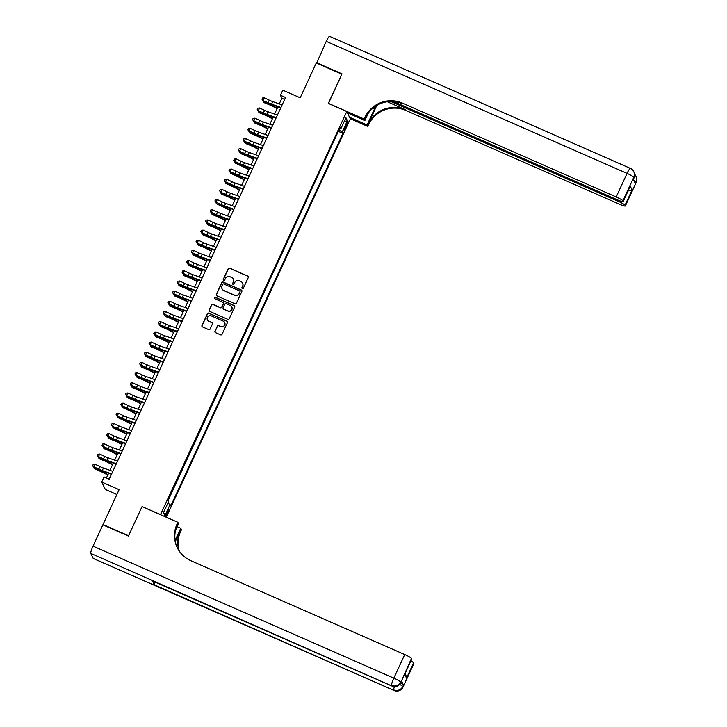 <?xml version="1.0" encoding="UTF-8"?>
<svg xmlns="http://www.w3.org/2000/svg" width="727" height="727" viewBox="0 0 727 727"><rect width="100%" height="100%" fill="white"/><g stroke="black" fill="none" stroke-linecap="round" stroke-linejoin="round"><path stroke-width="1.09" d="M242.364 288.51A0.772 0.763 -25.9 0 0 243.391 288.119L248.298 277.505A1.109 1.09 -25.9 0 0 247.753 276.069L229.677 268.127A1.109 1.09 -25.9 0 0 228.214 268.69L223.307 279.304A0.772 0.763 -25.9 0 0 223.689 280.313A0.772 0.763 -25.9 0 0 224.716 279.922L225.352 278.55A3.553 3.481 -25.9 0 1 230.041 276.76L231.54 277.423A3.553 3.481 -25.9 0 1 233.285 282.031L232.649 283.403A0.772 0.763 -25.9 0 0 233.031 284.411A0.772 0.763 -25.9 0 0 234.049 284.021L234.685 282.649A3.553 3.481 -25.9 0 1 239.374 280.858L240.882 281.522A3.553 3.481 -25.9 0 1 242.618 286.129L241.982 287.501A0.772 0.763 -25.9 0 0 242.364 288.51M167.61 513.307A3.617 0.545 113.7 0 0 168.755 509.363A3.617 0.545 113.7 0 0 166.992 512.035A3.617 0.545 113.7 0 0 165.847 515.988A3.617 0.545 113.7 0 0 167.61 513.307M214.974 331.194A1.109 1.09 -25.9 0 0 215.519 332.639L220.59 334.856A1.109 1.09 -25.9 0 0 222.053 334.302L227.496 322.515A1.109 1.09 -25.9 0 0 226.96 321.07L208.876 313.137A1.109 1.09 -25.9 0 0 207.413 313.7L201.97 325.487A1.109 1.09 -25.9 0 0 202.506 326.923L208.64 329.613A1.109 1.09 -25.9 0 0 210.103 329.058L212.429 324.015A1.109 1.09 -25.9 0 0 211.893 322.57L208.849 321.243A2.972 2.908 -25.9 0 1 207.986 316.545A2.972 2.908 -25.9 0 1 211.321 315.891L223.225 321.116A2.972 2.908 -25.9 0 1 224.089 325.805A2.972 2.908 -25.9 0 1 220.754 326.459L218.772 325.587A1.109 1.09 -25.9 0 0 217.3 326.15L215.074 331.394A1.109 1.09 -25.9 0 0 215.028 332.221M142.174 506.646L160.522 514.58L346.761 111.513L328.34 103.434L341.863 74.172L316.281 62.94L300.178 97.8L282.785 90.166L280.431 95.255L285.547 97.5L109.186 479.193L104.07 476.948L101.716 482.037L105.288 489.407L116.874 494.496M142.101 506.492L128.579 535.754L102.998 524.53L119.11 489.671L101.716 482.037M234.948 303.786A1.109 1.09 -25.9 0 0 236.411 303.232L241.855 291.445A1.109 1.09 -25.9 0 0 241.319 290L223.234 282.067A1.109 1.09 -25.9 0 0 221.771 282.63L216.328 294.417A1.109 1.09 -25.9 0 0 216.864 295.853L234.948 303.786M234.676 306.976L229.232 318.762A1.109 1.09 -25.9 0 1 227.769 319.326L209.685 311.392A1.109 1.09 -25.9 0 1 209.149 309.947L211.475 304.904A1.109 1.09 -25.9 0 1 212.947 304.349L220.272 307.566A1.109 1.09 -25.9 0 0 221.744 307.003L223.289 303.659A1.109 1.09 -25.9 0 0 222.744 302.223L215.11 298.87A0.772 0.763 -25.9 0 1 214.883 297.643A0.772 0.763 -25.9 0 1 215.755 297.47L234.139 305.54A1.109 1.09 -25.9 0 1 234.676 306.976M103.225 524.994L102.998 524.53M346.234 124.153L345.207 126.398A3.508 0.527 113.7 0 0 344.098 130.224A3.508 0.527 113.7 0 0 345.798 127.634L346.834 125.389A3.508 0.527 113.7 0 0 347.942 121.563A3.508 0.527 113.7 0 0 346.234 124.153M166.274 517.224L350.332 118.892L346.761 111.513M167.828 503.202L170.091 504.511L170.772 505.91L342.899 133.377L342.226 131.987L338.918 130.069M170.091 504.511L164.92 515.707L163.448 512.68L168.628 501.485L167.946 500.085L340.082 127.561L340.754 128.952L345.934 117.756L347.397 120.791L342.226 131.987M168.119 500.449L338.428 131.133M280.431 95.255L281.876 98.245L279.259 103.916M277.905 106.86L274.561 114.094M273.198 117.038L269.853 124.272M268.499 127.216L265.155 134.45M263.792 137.394L260.448 144.628M259.085 147.572L255.75 154.806M254.386 157.75L251.042 164.984M249.679 167.928L246.344 175.162M244.981 178.106L241.637 185.34M240.273 188.284L236.938 195.518M235.575 198.462L232.231 205.696M230.868 208.64L227.524 215.874M226.17 218.818L222.825 226.052M221.462 228.996L218.118 236.23M216.764 239.174L213.42 246.408M212.057 249.352L208.713 256.586M207.359 259.53L204.014 266.764M202.651 269.717L199.307 276.942M197.953 279.895L194.609 287.129M193.246 290.073L189.901 297.307M188.538 300.251L185.203 307.485M183.84 310.429L180.496 317.663M179.133 320.607L175.798 327.841M174.435 330.785L171.09 338.019M169.727 340.963L166.392 348.197M165.029 351.141L161.685 358.375M160.322 361.319L156.987 368.553M155.623 371.497L152.279 378.731M150.916 381.675L147.572 388.909M146.218 391.853L142.874 399.087M141.511 402.031L138.166 409.265M136.812 412.209L133.468 419.443M132.105 422.387L128.761 429.621M127.407 432.565L124.063 439.799M122.699 442.743L119.355 449.977M118.001 452.921L114.657 460.155M113.294 463.099L109.95 470.333M108.587 473.277L106.424 477.975M284.639 99.463L281.876 98.245M338.6 131.496L342.899 133.377M339.582 128.634L340.754 128.952M344.189 121.536L347.397 120.791M164.92 515.707L163.611 512.344M242.046 288.246A0.772 0.763 -25.9 0 1 242.082 287.701L242.718 286.329A3.553 3.481 -25.9 0 0 242.645 283.276M233.312 279.168A3.553 3.481 -25.9 0 1 233.376 282.23L232.74 283.603A0.772 0.763 -25.9 0 0 232.704 284.148M248.334 276.687A1.109 1.09 -25.9 0 0 247.852 276.26L229.777 268.327A1.109 1.09 -25.9 0 0 228.305 268.89L223.407 279.504A0.772 0.763 -25.9 0 0 223.371 280.049M241.891 290.618A1.109 1.09 -25.9 0 0 241.409 290.2L223.334 282.267A1.109 1.09 -25.9 0 0 221.871 282.83L216.419 294.617A1.109 1.09 -25.9 0 0 216.382 295.435M239.946 291.927A0.772 0.763 -25.9 0 0 239.565 290.918L223.698 283.948A0.772 0.763 -25.9 0 0 222.671 284.339L221.999 285.793A3.553 3.481 -25.9 0 0 223.734 290.4L234.585 295.162A3.553 3.481 -25.9 0 0 239.274 293.372L240.037 292.127A0.772 0.763 -25.9 0 0 239.983 291.382M222.071 288.846A3.553 3.481 -25.9 0 0 223.834 290.6L223.734 290.4M240.037 292.127L239.374 293.572A3.553 3.481 -25.9 0 1 234.676 295.362L223.834 290.6M223.325 302.841A1.109 1.09 -25.9 0 1 223.38 303.859L221.835 307.203A1.109 1.09 -25.9 0 1 220.372 307.766L213.038 304.549A1.109 1.09 -25.9 0 0 211.575 305.104L209.24 310.147A1.109 1.09 -25.9 0 0 209.203 310.974M234.712 306.158A1.109 1.09 -25.9 0 0 234.23 305.74L215.855 297.67A0.772 0.763 -25.9 0 0 214.792 298.606M227.878 310.902A2.972 2.908 -25.9 0 0 231.786 306.939A2.972 2.908 -25.9 0 0 230.35 305.558L226.161 303.722A1.109 1.09 -25.9 0 0 224.688 304.277L223.144 307.621A1.109 1.09 -25.9 0 0 223.689 309.066L227.978 311.101A2.972 2.908 -25.9 0 0 231.831 307.039M223.207 308.648A1.109 1.09 -25.9 0 0 223.789 309.266L223.689 309.066M227.978 311.101L223.789 309.266M224.707 322.597A2.972 2.908 -25.9 0 1 220.854 326.659L218.863 325.787A1.109 1.09 -25.9 0 0 217.4 326.35L215.074 331.394M207.468 319.962A2.972 2.908 -25.9 0 0 208.949 321.434L208.849 321.243M212.475 323.188A1.109 1.09 -25.9 0 0 211.984 322.77L208.949 321.434M227.542 321.688A1.109 1.09 -25.9 0 0 227.051 321.27L208.976 313.337A1.109 1.09 -25.9 0 0 207.513 313.9L202.061 325.687A1.109 1.09 -25.9 0 0 202.024 326.505M277.105 108.587L272.598 106.269A5.652 0.709 -155.2 0 0 269.045 104.643L264.274 102.716L263.474 101.98L268.245 103.906A8.479 1.063 24.8 0 1 273.57 106.351L277.26 108.25M263.883 101.098L263.474 101.98L262.929 100.644M280.94 107.469L271.571 104.152A5.652 0.709 24.8 0 1 268.109 102.698L262.792 100.58L267.772 102.934A8.479 1.063 -155.2 0 0 272.97 105.115L280.758 107.869M282.121 104.924L272.752 101.607A5.652 0.709 24.8 0 1 269.281 100.153L264.301 97.8L263.129 100.344L262.056 99.026L262.52 98.009L262.056 99.026M261.92 99.117L262.792 100.58M264.301 97.8L262.52 98.009M316.654 63.104L326.259 41.366L627.065 173.389A6.779 1.018 113.7 0 1 630.364 168.373A6.779 6.779 0 0 1 633.744 171.627A6.779 6.652 154.1 0 1 633.78 177.279L622.894 200.834A6.779 0.854 -155.2 0 0 616.178 196.944L627.065 173.389A6.779 0.854 24.8 0 1 633.78 177.279L633.317 179.296L635.253 183.286L635.952 181.759L636.198 182.259A6.779 0.854 24.8 0 1 636.216 182.404L625.329 205.968A6.779 0.854 -155.2 0 0 625.311 205.823L636.198 182.259A6.779 6.652 -25.9 0 0 636.161 176.606A6.779 6.779 0 0 1 636.216 182.404M316.427 62.64L342.008 73.863L328.468 103.488M349.56 117.283L367.071 124.971L374.432 109.05A12.713 1.908 113.7 0 0 375.732 106.078M367.071 124.971L367.771 126.416L368.571 124.69A28.253 27.708 154.1 0 1 405.911 110.468L619.749 204.323A6.779 0.854 -155.2 0 0 625.329 205.968M376.795 105.424L368.225 123.972A28.253 27.708 154.1 0 1 405.557 109.75L387.3 101.735M328.386 103.325L364.2 119.046L364.999 117.32A28.253 27.708 154.1 0 1 402.34 103.098L616.178 196.944M364.2 119.046L364.899 120.491L368.389 112.93M393.398 101.516L617.623 199.925A6.779 0.854 -155.2 0 0 623.193 201.579L630.236 186.157L632.081 189.965L625.02 205.232L625.311 205.823M625.02 205.232A6.779 0.854 -155.2 0 0 618.304 201.343L618.741 200.407M390.708 101.453L618.304 201.343M326.259 41.366A6.779 1.018 -66.3 0 1 329.558 36.35L630.364 168.373M347.388 112.803L364.899 120.491M350.26 118.728L367.771 126.416M623.193 201.579A6.779 0.854 -155.2 0 0 623.175 201.424L630.236 186.157M622.894 200.834L623.175 201.424M364.999 117.32L365.345 118.038A28.253 27.708 154.1 0 1 402.685 103.816L402.34 103.098M632.081 189.965L628.073 191.01M400.641 683.016A6.779 0.854 24.8 0 1 403.43 684.979L401.504 680.99A6.779 0.854 24.8 0 1 401.522 681.144L400.813 682.671A6.779 0.854 -155.2 0 0 400.795 682.517L401.504 680.99M128.443 536.063L142.056 506.592L177.861 522.313L177.061 524.04A28.253 27.708 -25.9 0 0 177.215 547.585A28.253 27.708 -25.9 0 0 190.883 560.717L404.73 654.564A6.779 0.854 24.8 0 1 411.446 658.462L400.795 682.517A6.779 6.652 -25.9 0 1 391.835 685.934L90.784 553.411A6.779 1.018 -66.3 0 1 93.029 546.113L102.861 524.839L128.443 536.063M177.861 522.313L178.56 523.758L175.507 530.365M175.307 541.479L180.287 530.701A28.253 27.708 -25.9 0 0 179.06 550.812M175.125 540.379L180.741 528.238L181.441 529.683L180.641 531.419A28.253 27.708 -25.9 0 0 179.278 551.139M405.375 672.975L406.52 678.118L404.675 674.311L411.727 659.044L411.446 658.462M411.727 659.044A6.779 0.854 24.8 0 1 411.746 659.198L404.675 674.311M93.201 558.391L394.007 690.414A6.779 1.018 113.7 0 0 394.107 690.514L93.301 558.5A6.779 1.018 -66.3 0 1 93.201 558.391L90.784 553.411M152.416 580.855L391.835 685.934A6.779 1.018 113.7 0 0 391.935 686.034L152.516 580.955A6.779 1.018 -66.3 0 1 152.416 580.855L154.351 584.835A6.779 1.018 -66.3 0 1 154.842 581.973M177.206 526.693L180.741 528.238M410.928 660.97A6.779 0.854 24.8 0 1 413.572 662.851L406.52 678.118M403.43 684.979L402.967 687.006L413.854 663.442L413.572 662.851M413.854 663.442A6.779 0.854 24.8 0 1 413.872 663.587L402.985 687.151A6.779 0.854 -155.2 0 0 402.967 687.006A6.779 6.652 -25.9 0 1 394.007 690.414L154.351 584.835M177.061 524.04L177.415 524.758A28.253 27.708 -25.9 0 0 177.388 547.949M272.398 118.774L267.899 116.447A5.652 0.709 -155.2 0 0 264.346 114.821L259.575 112.894L258.767 112.158L263.537 114.084A8.479 1.063 24.8 0 1 268.872 116.529L272.552 118.428M259.175 111.276L258.767 112.158L258.221 110.822M267.69 128.952L263.192 126.625A5.652 0.709 -155.2 0 0 259.639 124.999L254.868 123.072L254.068 122.336L258.839 124.262A8.479 1.063 24.8 0 1 264.165 126.707L267.854 128.606M254.477 121.454L254.068 122.336L253.523 121M262.992 139.13L258.494 136.803A5.652 0.709 -155.2 0 0 254.941 135.177L250.17 133.25L249.361 132.514L254.132 134.44A8.479 1.063 24.8 0 1 259.466 136.885L263.147 138.784M249.77 131.632L249.361 132.514L248.816 131.178M258.285 149.308L253.787 146.981A5.652 0.709 -155.2 0 0 250.233 145.355L245.462 143.428L244.663 142.692L249.434 144.618A8.479 1.063 24.8 0 1 254.759 147.063L258.448 148.962M245.072 141.81L244.663 142.692L244.118 141.356M276.242 117.647L266.873 114.33A5.652 0.709 24.8 0 1 263.401 112.876L258.085 110.758L263.065 113.112A8.479 1.063 -155.2 0 0 268.272 115.293L276.051 118.047M277.414 115.102L268.045 111.785A5.652 0.709 24.8 0 1 264.583 110.331L259.594 107.978L258.421 110.522L257.349 109.204L257.821 108.187L257.349 109.204M257.213 109.295L258.085 110.758M259.594 107.978L257.821 108.187M271.534 127.825L262.165 124.508A5.652 0.709 24.8 0 1 258.703 123.054L253.714 120.7L258.367 123.29A8.479 1.063 -155.2 0 0 263.565 125.471L271.353 128.225M272.716 125.28L263.347 121.963A5.652 0.709 24.8 0 1 259.875 120.509L254.895 118.156L253.714 120.7L252.651 119.382L253.114 118.365L252.651 119.382M252.514 119.473L253.387 120.936M254.895 118.156L253.114 118.365M266.836 138.003L257.467 134.686A5.652 0.709 24.8 0 1 253.996 133.232L249.016 130.878L253.659 133.468A8.479 1.063 -155.2 0 0 258.867 135.649L266.645 138.403M268.009 135.458L258.639 132.141A5.652 0.709 24.8 0 1 255.168 130.687L250.188 128.334L249.016 130.878L247.943 129.56L248.416 128.543L247.943 129.56M247.807 129.651L248.679 131.114M250.188 128.334L248.416 128.543M262.129 148.181L252.76 144.864A5.652 0.709 24.8 0 1 249.297 143.41L244.308 141.056L248.961 143.646A8.479 1.063 -155.2 0 0 254.159 145.827L261.947 148.581M263.301 145.636L253.932 142.319A5.652 0.709 24.8 0 1 250.47 140.865L245.49 138.512L244.308 141.056L243.236 139.738L243.709 138.721L243.236 139.738M243.109 139.829L243.981 141.292M245.49 138.512L243.709 138.721M253.587 159.486L249.088 157.159A5.652 0.709 -155.2 0 0 245.535 155.533L240.764 153.606L239.955 152.87L244.726 154.796A8.479 1.063 24.8 0 1 250.061 157.241L253.741 159.14M240.364 151.988L239.955 152.87L239.41 151.534M257.431 158.359L248.061 155.042A5.652 0.709 24.8 0 1 244.59 153.588L239.61 151.234L244.254 153.824A8.479 1.063 -155.2 0 0 249.461 156.005L257.24 158.759M258.603 155.814L249.234 152.497A5.652 0.709 24.8 0 1 245.762 151.043L240.782 148.69L239.61 151.234L238.538 149.916L239.01 148.899L238.538 149.916M238.401 150.007L239.274 151.47M240.782 148.69L239.01 148.899M248.879 169.664L244.381 167.337A5.652 0.709 -155.2 0 0 240.828 165.711L235.257 163.057L240.028 164.974A8.479 1.063 24.8 0 1 245.353 167.419L249.043 169.318M235.666 162.166L235.257 163.057L234.712 161.712M252.723 168.537L243.354 165.22A5.652 0.709 24.8 0 1 239.883 163.766L234.903 161.412L239.556 164.002A8.479 1.063 -155.2 0 0 244.754 166.183L252.542 168.937M253.896 165.992L244.526 162.675A5.652 0.709 24.8 0 1 241.064 161.221L236.084 158.868L234.903 161.412L233.83 160.094L234.303 159.077L233.83 160.094M233.703 160.185L234.576 161.648M236.084 158.868L234.303 159.077M244.181 179.842L239.683 177.524A5.652 0.709 -155.2 0 0 236.13 175.889L230.55 173.235L235.321 175.152A8.479 1.063 24.8 0 1 240.655 177.597L244.336 179.496M230.959 172.344L230.55 173.235L230.005 171.89M248.016 178.715L238.656 175.398A5.652 0.709 24.8 0 1 235.184 173.944L230.205 171.59L234.848 174.18A8.479 1.063 -155.2 0 0 240.055 176.361L247.834 179.124M249.197 176.17L239.828 172.853A5.652 0.709 24.8 0 1 236.357 171.399L231.377 169.046L230.205 171.59L229.132 170.272L229.605 169.255L229.132 170.272M228.996 170.363L229.868 171.826M231.377 169.046L229.605 169.255M239.474 190.02L234.975 187.702A5.652 0.709 -155.2 0 0 231.422 186.067L225.852 183.413L230.623 185.33A8.479 1.063 24.8 0 1 235.948 187.775L239.637 189.674M226.261 182.522L225.852 183.413L225.306 182.068M243.318 188.902L233.949 185.576A5.652 0.709 24.8 0 1 230.477 184.122L225.497 181.768L230.15 184.358A8.479 1.063 -155.2 0 0 235.348 186.539L243.136 189.302M244.49 186.348L235.121 183.031A5.652 0.709 24.8 0 1 231.659 181.577L226.679 179.224L225.497 181.768L224.425 180.45L224.897 179.433L224.425 180.45M224.298 180.541L225.17 182.004M226.679 179.224L224.897 179.433M234.776 200.198L230.277 197.88A5.652 0.709 -155.2 0 0 226.715 196.245L221.944 194.327L221.144 193.591L225.915 195.508A8.479 1.063 24.8 0 1 231.25 197.953L234.93 199.852M221.553 192.7L221.144 193.591L220.599 192.246M238.61 199.08L229.241 195.754A5.652 0.709 24.8 0 1 225.779 194.3L220.463 192.182L225.443 194.536A8.479 1.063 -155.2 0 0 230.65 196.717L238.429 199.48M239.792 196.535L230.423 193.209A5.652 0.709 24.8 0 1 226.951 191.755L221.971 189.402L220.799 191.946L219.727 190.628L220.199 189.611L219.727 190.628M219.59 190.719L220.463 192.182M221.971 189.402L220.199 189.611M230.068 210.376L225.57 208.058A5.652 0.709 -155.2 0 0 222.017 206.423L216.437 203.769L221.217 205.686A8.479 1.063 24.8 0 1 226.542 208.131L230.232 210.03M216.855 202.878L216.437 203.769L215.901 202.424M233.912 209.258L224.543 205.932A5.652 0.709 24.8 0 1 221.072 204.478L216.092 202.124L220.744 204.714A8.479 1.063 -155.2 0 0 225.943 206.895L233.73 209.658M235.085 206.713L225.715 203.387A5.652 0.709 24.8 0 1 222.253 201.933L217.273 199.58L216.092 202.124L215.019 200.806L215.492 199.789L215.019 200.806M214.892 200.897L215.765 202.36M217.273 199.58L215.492 199.789M225.37 220.554L220.863 218.236A5.652 0.709 -155.2 0 0 217.309 216.601L212.538 214.683L211.739 213.947L216.51 215.864A8.479 1.063 24.8 0 1 221.844 218.309L225.524 220.208M212.148 213.056L211.739 213.947L211.194 212.602M229.205 219.436L219.836 216.11A5.652 0.709 24.8 0 1 216.373 214.665L211.393 212.302L216.037 214.901A8.479 1.063 -155.2 0 0 221.244 217.073L229.023 219.836M230.386 216.891L221.017 213.565A5.652 0.709 24.8 0 1 217.546 212.12L212.566 209.758L211.393 212.302L210.321 210.984L210.785 209.967L210.321 210.984M210.185 211.075L211.057 212.538M212.566 209.758L210.785 209.967M220.663 230.732L216.164 228.414A5.652 0.709 -155.2 0 0 212.611 226.779L207.84 224.861L207.031 224.125L211.802 226.042A8.479 1.063 24.8 0 1 217.137 228.487L220.817 230.386M207.449 223.234L207.031 224.125L206.495 222.78M224.507 229.614L215.137 226.288A5.652 0.709 24.8 0 1 211.666 224.843L206.686 222.48L211.339 225.079A8.479 1.063 -155.2 0 0 216.537 227.251L224.316 230.014M225.679 227.069L216.31 223.743A5.652 0.709 24.8 0 1 212.847 222.298L207.867 219.936L206.686 222.48L205.614 221.162L206.086 220.145L205.614 221.162M205.487 221.253L206.359 222.716M207.867 219.936L206.086 220.145M215.964 240.91L211.457 238.592A5.652 0.709 -155.2 0 0 207.904 236.957L203.133 235.039L202.333 234.303L207.104 236.23A8.479 1.063 24.8 0 1 212.429 238.674L216.119 240.564M202.742 233.412L202.333 234.303L201.788 232.958M219.799 239.792L210.43 236.466A5.652 0.709 24.8 0 1 206.968 235.021L201.988 232.658L206.632 235.257A8.479 1.063 -155.2 0 0 211.83 237.429L219.618 240.192M220.981 237.247L211.612 233.921A5.652 0.709 24.8 0 1 208.14 232.476L203.16 230.114L201.988 232.658L200.916 231.34L201.379 230.323L200.916 231.34M200.779 231.431L201.652 232.894M203.16 230.114L201.379 230.323M211.257 251.088L206.759 248.77A5.652 0.709 -155.2 0 0 203.206 247.135L198.435 245.217L197.626 244.481L202.397 246.408A8.479 1.063 24.8 0 1 207.731 248.852L211.412 250.751M198.035 243.59L197.626 244.481L197.09 243.136M215.101 249.97L205.732 246.644A5.652 0.709 24.8 0 1 202.26 245.199L196.944 243.072L201.933 245.435A8.479 1.063 -155.2 0 0 207.131 247.607L214.91 250.37M216.273 247.425L206.904 244.099A5.652 0.709 24.8 0 1 203.442 242.654L198.453 240.292L197.281 242.836L196.208 241.518L196.681 240.501L196.208 241.518M196.072 241.618L196.944 243.072M198.453 240.292L196.681 240.501M206.559 261.266L202.051 258.948A5.652 0.709 -155.2 0 0 198.498 257.322L193.727 255.395L192.928 254.659L197.699 256.586A8.479 1.063 24.8 0 1 203.024 259.03L206.713 260.929M193.337 253.768L192.928 254.659L192.382 253.314M210.394 260.148L201.025 256.822A5.652 0.709 24.8 0 1 197.562 255.377L192.582 253.014L197.226 255.613A8.479 1.063 -155.2 0 0 202.424 257.785L210.212 260.548M211.575 257.603L202.206 254.277A5.652 0.709 24.8 0 1 198.735 252.832L193.755 250.47L192.582 253.014L191.51 251.696L191.973 250.679L191.51 251.696M191.374 251.796L192.246 253.25M193.755 250.47L191.973 250.679M201.852 271.444L197.353 269.126A5.652 0.709 -155.2 0 0 193.8 267.5L189.029 265.573L188.22 264.837L192.991 266.764A8.479 1.063 24.8 0 1 198.326 269.208L202.006 271.107M188.629 263.946L188.22 264.837L187.675 263.501M205.696 270.326L196.326 267A5.652 0.709 24.8 0 1 192.855 265.555L187.539 263.428L192.528 265.791A8.479 1.063 -155.2 0 0 197.726 267.963L205.505 270.726M206.868 267.781L197.499 264.455A5.652 0.709 24.8 0 1 194.036 263.01L189.047 260.648L187.875 263.192L186.803 261.874L187.275 260.857L186.803 261.874M186.666 261.974L187.539 263.428M189.047 260.648L187.275 260.857M197.144 281.622L192.646 279.304A5.652 0.709 -155.2 0 0 189.093 277.678L184.322 275.751L183.522 275.015L188.293 276.942A8.479 1.063 24.8 0 1 193.618 279.386L197.308 281.285M183.931 274.124L183.522 275.015L182.977 273.679M200.988 280.504L191.619 277.187A5.652 0.709 24.8 0 1 188.157 275.733L183.168 273.37L187.82 275.969A8.479 1.063 -155.2 0 0 193.018 278.141L200.806 280.904M202.17 277.959L192.8 274.642A5.652 0.709 24.8 0 1 189.329 273.188L184.349 270.826L183.168 273.37L182.104 272.052L182.568 271.035L182.104 272.052M181.968 272.152L182.84 273.606M184.349 270.826L182.568 271.035M192.446 291.8L187.948 289.482A5.652 0.709 -155.2 0 0 184.394 287.856L179.624 285.929L178.815 285.193L183.586 287.12A8.479 1.063 24.8 0 1 188.92 289.564L192.6 291.463M179.224 284.302L178.815 285.193L178.269 283.857M196.29 290.682L186.921 287.365A5.652 0.709 24.8 0 1 183.449 285.911L178.469 283.548L183.113 286.147A8.479 1.063 -155.2 0 0 188.32 288.319L196.099 291.082M197.462 288.137L188.093 284.82A5.652 0.709 24.8 0 1 184.622 283.366L179.642 281.004L178.469 283.548L177.397 282.23L177.87 281.213L177.397 282.23M177.261 282.33L178.133 283.784M179.642 281.004L177.87 281.213M187.739 301.978L183.24 299.66A5.652 0.709 -155.2 0 0 179.687 298.034L174.916 296.107L174.116 295.371L178.887 297.298A8.479 1.063 24.8 0 1 184.213 299.742L187.902 301.641M174.525 294.48L174.116 295.371L173.571 294.035M191.583 300.86L182.213 297.543A5.652 0.709 24.8 0 1 178.751 296.089L173.762 293.735L178.415 296.325A8.479 1.063 -155.2 0 0 183.613 298.497L191.401 301.26M192.755 298.315L183.395 294.998A5.652 0.709 24.8 0 1 179.923 293.544L174.943 291.182L173.762 293.735L172.69 292.408L173.162 291.391L172.69 292.408M172.563 292.508L173.435 293.972M174.943 291.182L173.162 291.391M183.04 312.156L178.542 309.838A5.652 0.709 -155.2 0 0 174.989 308.212L170.218 306.285L169.409 305.549L174.18 307.476A8.479 1.063 24.8 0 1 179.514 309.92L183.195 311.819M169.818 304.658L169.409 305.549L168.864 304.213M186.884 311.038L177.515 307.721A5.652 0.709 24.8 0 1 174.044 306.267L169.064 303.913L173.708 306.503A8.479 1.063 -155.2 0 0 178.915 308.684L186.694 311.438M188.057 308.493L178.688 305.176A5.652 0.709 24.8 0 1 175.216 303.722L170.236 301.369L169.064 303.913L167.992 302.586L168.464 301.569L167.992 302.586M167.855 302.686L168.728 304.15M170.236 301.369L168.464 301.569M178.333 322.334L173.835 320.016A5.652 0.709 -155.2 0 0 170.282 318.39L165.511 316.463L164.711 315.727L169.482 317.654A8.479 1.063 24.8 0 1 174.807 320.098L178.497 321.997M165.12 314.836L164.711 315.727L164.166 314.391M182.177 321.216L172.808 317.899A5.652 0.709 24.8 0 1 169.346 316.445L164.357 314.091L169.009 316.681A8.479 1.063 -155.2 0 0 174.207 318.862L181.995 321.616M183.349 318.671L173.98 315.354A5.652 0.709 24.8 0 1 170.518 313.9L165.538 311.547L164.357 314.091L163.284 312.764L163.757 311.747L163.284 312.764M163.157 312.864L164.029 314.328M165.538 311.547L163.757 311.747M173.635 332.512L169.137 330.194A5.652 0.709 -155.2 0 0 165.583 328.568L160.812 326.641L160.004 325.905L164.775 327.832A8.479 1.063 24.8 0 1 170.109 330.276L173.789 332.175M160.413 325.014L160.004 325.905L159.458 324.569M177.479 331.394L168.11 328.077A5.652 0.709 24.8 0 1 164.638 326.623L159.322 324.506L164.302 326.859A8.479 1.063 -155.2 0 0 169.509 329.04L177.288 331.794M178.651 328.849L169.282 325.532A5.652 0.709 24.8 0 1 165.811 324.078L160.831 321.725L159.658 324.269L158.586 322.942L159.059 321.925L158.586 322.942M158.45 323.042L159.322 324.506M160.831 321.725L159.059 321.925M168.928 342.69L164.429 340.372A5.652 0.709 -155.2 0 0 160.876 338.746L156.105 336.819L155.305 336.083L160.076 338.01A8.479 1.063 24.8 0 1 165.402 340.454L169.091 342.353M155.714 335.192L155.305 336.083L154.76 334.747M172.772 341.572L163.402 338.255A5.652 0.709 24.8 0 1 159.931 336.801L154.951 334.447L159.604 337.037A8.479 1.063 -155.2 0 0 164.802 339.218L172.59 341.972M173.944 339.027L164.575 335.71A5.652 0.709 24.8 0 1 161.112 334.256L156.132 331.903L154.951 334.447L153.879 333.13L154.351 332.103L153.879 333.13M153.751 333.22L154.624 334.684M156.132 331.903L154.351 332.103M164.229 352.868L159.731 350.55A5.652 0.709 -155.2 0 0 156.178 348.924L151.398 346.997L150.598 346.261L155.369 348.188A8.479 1.063 24.8 0 1 160.703 350.632L164.384 352.531M151.007 345.38L150.598 346.261L150.053 344.925M168.064 351.75L158.695 348.433A5.652 0.709 24.8 0 1 155.233 346.979L150.253 344.625L154.896 347.215A8.479 1.063 -155.2 0 0 160.104 349.396L167.882 352.15M169.246 349.205L159.876 345.888A5.652 0.709 24.8 0 1 156.405 344.434L151.425 342.081L150.253 344.625L149.18 343.308L149.653 342.29L149.18 343.308M149.044 343.398L149.916 344.862M151.425 342.081L149.653 342.29M159.522 363.046L155.024 360.728A5.652 0.709 -155.2 0 0 151.47 359.102L145.891 356.439L150.671 358.366A8.479 1.063 24.8 0 1 155.996 360.81L159.686 362.709M146.309 355.558L145.891 356.439L145.355 355.103M154.824 373.233L150.316 370.906A5.652 0.709 -155.2 0 0 146.763 369.28L141.992 367.353L141.192 366.617L145.963 368.544A8.479 1.063 24.8 0 1 151.298 370.988L154.978 372.887M141.601 365.736L141.192 366.617L140.647 365.281M150.116 383.411L145.618 381.084A5.652 0.709 -155.2 0 0 142.065 379.458L137.294 377.531L136.485 376.795L141.256 378.722A8.479 1.063 24.8 0 1 146.59 381.166L150.28 383.065M136.903 375.914L136.485 376.795L135.949 375.459M163.366 361.928L153.997 358.611A5.652 0.709 24.8 0 1 150.525 357.157L145.545 354.803L150.198 357.393A8.479 1.063 -155.2 0 0 155.396 359.574L163.184 362.328M164.538 359.383L155.169 356.066A5.652 0.709 24.8 0 1 151.707 354.612L146.727 352.259L145.545 354.803L144.473 353.486L144.946 352.468L144.473 353.486M144.346 353.576L145.218 355.04M146.727 352.259L144.946 352.468M158.659 372.106L149.289 368.789A5.652 0.709 24.8 0 1 145.827 367.335L140.847 364.981L145.491 367.571A8.479 1.063 -155.2 0 0 150.698 369.752L158.477 372.506M159.84 369.561L150.471 366.244A5.652 0.709 24.8 0 1 146.999 364.79L142.019 362.437L140.847 364.981L139.775 363.664L140.247 362.646L139.775 363.664M139.639 363.754L140.511 365.218M142.019 362.437L140.247 362.646M153.96 382.284L144.591 378.967A5.652 0.709 24.8 0 1 141.12 377.513L135.813 375.396L140.793 377.749A8.479 1.063 -155.2 0 0 145.991 379.93L153.779 382.684M155.133 379.739L145.763 376.422A5.652 0.709 24.8 0 1 142.301 374.968L137.321 372.615L136.14 375.159L135.068 373.842L135.54 372.824L135.068 373.842M134.94 373.932L135.813 375.396M137.321 372.615L135.54 372.824M145.418 393.589L140.911 391.262A5.652 0.709 -155.2 0 0 137.358 389.636L132.587 387.709L131.787 386.973L136.558 388.9A8.479 1.063 24.8 0 1 141.892 391.344L145.573 393.243M132.196 386.092L131.787 386.973L131.242 385.637M149.253 392.462L139.884 389.145A5.652 0.709 24.8 0 1 136.422 387.691L131.442 385.337L136.085 387.927A8.479 1.063 -155.2 0 0 141.283 390.108L149.071 392.862M150.434 389.917L141.065 386.6A5.652 0.709 24.8 0 1 137.594 385.146L132.614 382.793L131.442 385.337L130.369 384.02L130.833 383.002L130.369 384.02M130.233 384.11L131.105 385.574M132.614 382.793L130.833 383.002M140.711 403.767L136.213 401.44A5.652 0.709 -155.2 0 0 132.659 399.814L127.888 397.887L127.08 397.151L131.851 399.078A8.479 1.063 24.8 0 1 137.185 401.522L140.865 403.421M127.498 396.27L127.08 397.151L126.543 395.815M144.555 402.64L135.186 399.323A5.652 0.709 24.8 0 1 131.714 397.869L126.398 395.752L131.387 398.105A8.479 1.063 -155.2 0 0 136.585 400.286L144.364 403.04M145.727 400.095L136.358 396.778A5.652 0.709 24.8 0 1 132.896 395.324L127.907 392.971L126.734 395.515L125.662 394.198L126.135 393.18L125.662 394.198M125.535 394.288L126.398 395.752M127.907 392.971L126.135 393.18M136.013 413.945L131.505 411.618A5.652 0.709 -155.2 0 0 127.952 409.992L122.381 407.338L127.152 409.256A8.479 1.063 24.8 0 1 132.478 411.7L136.167 413.599M122.79 406.448L122.381 407.338L121.836 405.993M139.848 412.818L130.478 409.501A5.652 0.709 24.8 0 1 127.016 408.047L122.036 405.693L126.68 408.283A8.479 1.063 -155.2 0 0 131.878 410.464L139.666 413.218M141.029 410.273L131.66 406.956A5.652 0.709 24.8 0 1 128.188 405.502L123.208 403.149L122.036 405.693L120.964 404.376L121.427 403.358L120.964 404.376M120.827 404.466L121.7 405.93M123.208 403.149L121.427 403.358M131.305 424.123L126.807 421.796A5.652 0.709 -155.2 0 0 123.254 420.17L117.674 417.516L122.445 419.434A8.479 1.063 24.8 0 1 127.779 421.878L131.46 423.777M118.083 416.626L117.674 417.516L117.138 416.171M135.149 422.996L125.78 419.679A5.652 0.709 24.8 0 1 122.309 418.225L116.992 416.108L121.982 418.461A8.479 1.063 -155.2 0 0 127.18 420.642L134.958 423.396M136.322 420.451L126.952 417.134A5.652 0.709 24.8 0 1 123.49 415.68L118.501 413.327L117.329 415.871L116.256 414.554L116.729 413.536L116.256 414.554M116.12 414.644L116.992 416.108M118.501 413.327L116.729 413.536M126.607 434.301L122.1 431.983A5.652 0.709 -155.2 0 0 118.546 430.348L112.976 427.694L117.747 429.612A8.479 1.063 24.8 0 1 123.072 432.056L126.762 433.955M113.385 426.804L112.976 427.694L112.431 426.349M130.442 433.174L121.073 429.857A5.652 0.709 24.8 0 1 117.61 428.403L112.294 426.286L117.274 428.639A8.479 1.063 -155.2 0 0 122.472 430.82L130.26 433.583M131.623 430.629L122.254 427.312A5.652 0.709 24.8 0 1 118.783 425.858L113.803 423.505L112.63 426.049L111.558 424.732L112.022 423.714L111.558 424.732M111.422 424.822L112.294 426.286M113.803 423.505L112.022 423.714M121.9 444.479L117.401 442.161A5.652 0.709 -155.2 0 0 113.848 440.526L109.077 438.608L108.268 437.872L113.039 439.79A8.479 1.063 24.8 0 1 118.374 442.234L122.054 444.133M108.677 436.982L108.268 437.872L107.723 436.527M125.744 443.361L116.375 440.035A5.652 0.709 24.8 0 1 112.903 438.581L107.923 436.227L112.567 438.817A8.479 1.063 -155.2 0 0 117.774 440.998L125.553 443.761M126.916 440.816L117.547 437.49A5.652 0.709 24.8 0 1 114.084 436.036L109.095 433.683L107.923 436.227L106.851 434.91L107.323 433.892L106.851 434.91M106.715 435L107.587 436.464M109.095 433.683L107.323 433.892M117.192 454.657L112.694 452.339A5.652 0.709 -155.2 0 0 109.141 450.704L104.37 448.786L103.57 448.05L108.341 449.968A8.479 1.063 24.8 0 1 113.666 452.412L117.356 454.311M103.979 447.16L103.57 448.05L103.025 446.705M121.036 453.539L111.667 450.213A5.652 0.709 24.8 0 1 108.205 448.759L103.216 446.405L107.869 448.995A8.479 1.063 -155.2 0 0 113.067 451.176L120.855 453.939M122.218 450.994L112.849 447.668A5.652 0.709 24.8 0 1 109.377 446.214L104.397 443.861L103.216 446.405L102.153 445.088L102.616 444.07L102.153 445.088M102.016 445.178L102.889 446.642M104.397 443.861L102.616 444.07M112.494 464.835L107.996 462.517A5.652 0.709 -155.2 0 0 104.443 460.882L99.672 458.964L98.863 458.228L103.634 460.146A8.479 1.063 24.8 0 1 108.968 462.59L112.649 464.489M99.272 457.338L98.863 458.228L98.318 456.883M116.338 463.717L106.969 460.391A5.652 0.709 24.8 0 1 103.498 458.937L98.518 456.583L103.161 459.173A8.479 1.063 -155.2 0 0 108.368 461.354L116.147 464.117M117.51 461.172L108.141 457.846A5.652 0.709 24.8 0 1 104.67 456.392L99.69 454.039L98.518 456.583L97.445 455.266L97.918 454.248L97.445 455.266M97.309 455.356L98.181 456.82M99.69 454.039L97.918 454.248M107.787 475.013L103.289 472.695A5.652 0.709 -155.2 0 0 99.735 471.06L94.165 468.406L98.936 470.324A8.479 1.063 24.8 0 1 104.261 472.768L107.95 474.667M94.574 467.516L94.165 468.406L93.619 467.061M111.631 473.895L102.262 470.569A5.652 0.709 24.8 0 1 98.799 469.124L93.81 466.761L98.463 469.36A8.479 1.063 -155.2 0 0 103.661 471.532L111.449 474.295M112.803 471.35L103.434 468.024A5.652 0.709 24.8 0 1 99.972 466.58L94.992 464.217L93.81 466.761L92.738 465.444L93.21 464.426L92.738 465.444M92.611 465.534L93.483 466.998M94.992 464.217L93.21 464.426M345.861 124.962L346.834 125.389M344.843 127.216L345.798 127.634M268.527 103.289L268.245 103.906M273.979 105.47L273.57 106.351M271.571 104.152L272.752 101.607M268.109 102.698L269.281 100.153M368.225 123.972L368.571 124.69M405.557 109.75L405.911 110.468M633.708 180.105A6.779 0.854 24.8 0 1 635.952 181.759A6.779 6.652 154.1 0 0 635.916 176.107A6.779 6.779 0 0 0 634.616 174.28M634.044 177.924A6.779 6.779 0 0 0 633.989 172.126A6.779 6.652 -25.9 0 1 634.026 177.77A6.779 0.854 24.8 0 1 634.044 177.924L633.362 179.387M372.742 108.305L374.432 109.05M180.287 530.701L180.641 531.419M93.029 546.113L393.834 678.127L404.73 654.564M393.834 678.127A6.779 1.018 113.7 0 0 391.599 685.434A6.779 6.652 154.1 0 0 400.559 682.017A6.779 0.854 -155.2 0 0 393.834 678.127M394.407 686.597A6.779 1.018 113.7 0 0 393.77 689.914A6.779 6.652 154.1 0 0 402.731 686.506A6.779 0.854 -155.2 0 0 399.668 684.398M263.828 113.467L263.537 114.084M269.281 115.648L268.872 116.529M259.121 123.645L258.839 124.262M264.573 125.826L264.165 126.707M254.423 133.823L254.132 134.44M259.875 136.004L259.466 136.885M249.715 144.001L249.434 144.618M255.168 146.182L254.759 147.063M266.873 114.33L268.045 111.785M263.401 112.876L264.583 110.331M262.165 124.508L263.347 121.963M258.703 123.054L259.875 120.509M257.467 134.686L258.639 132.141M253.996 133.232L255.168 130.687M252.76 144.864L253.932 142.319M249.297 143.41L250.47 140.865M245.017 154.179L244.726 154.796M250.47 156.36L250.061 157.241M248.061 155.042L249.234 152.497M244.59 153.588L245.762 151.043M240.31 164.357L240.028 164.974M245.762 166.538L245.353 167.419M243.354 165.22L244.526 162.675M239.883 163.766L241.064 161.221M235.612 174.535L235.321 175.152M241.055 176.716L240.655 177.597M238.656 175.398L239.828 172.853M235.184 173.944L236.357 171.399M230.904 184.713L230.623 185.33M236.357 186.894L235.948 187.775M233.949 185.576L235.121 183.031M230.477 184.122L231.659 181.577M226.206 194.891L225.915 195.508M231.649 197.072L231.25 197.953M229.241 195.754L230.423 193.209M225.779 194.3L226.951 191.755M221.499 205.069L221.217 205.686M226.951 207.25L226.542 208.131M224.543 205.932L225.715 203.387M221.072 204.478L222.253 201.933M216.791 215.247L216.51 215.864M222.244 217.428L221.844 218.309M219.836 216.11L221.017 213.565M216.373 214.665L217.546 212.12M212.093 225.425L211.802 226.042M217.546 227.606L217.137 228.487M215.137 226.288L216.31 223.743M211.666 224.843L212.847 222.298M207.386 235.603L207.104 236.23M212.838 237.793L212.429 238.674M210.43 236.466L211.612 233.921M206.968 235.021L208.14 232.476M202.688 245.781L202.397 246.408M208.14 247.971L207.731 248.852M205.732 246.644L206.904 244.099M202.26 245.199L203.442 242.654M197.98 255.959L197.699 256.586M203.433 258.149L203.024 259.03M201.025 256.822L202.206 254.277M197.562 255.377L198.735 252.832M193.282 266.137L192.991 266.764M198.735 268.327L198.326 269.208M196.326 267L197.499 264.455M192.855 265.555L194.036 263.01M188.575 276.324L188.293 276.942M194.027 278.505L193.618 279.386M191.619 277.187L192.8 274.642M188.157 275.733L189.329 273.188M183.876 286.502L183.586 287.12M189.329 288.683L188.92 289.564M186.921 287.365L188.093 284.82M183.449 285.911L184.622 283.366M179.169 296.68L178.887 297.298M184.622 298.861L184.213 299.742M182.213 297.543L183.395 294.998M178.751 296.089L179.923 293.544M174.471 306.858L174.18 307.476M179.923 309.039L179.514 309.92M177.515 307.721L178.688 305.176M174.044 306.267L175.216 303.722M169.764 317.036L169.482 317.654M175.216 319.217L174.807 320.098M172.808 317.899L173.98 315.354M169.346 316.445L170.518 313.9M165.065 327.214L164.775 327.832M170.518 329.395L170.109 330.276M168.11 328.077L169.282 325.532M164.638 326.623L165.811 324.078M160.358 337.392L160.076 338.01M165.811 339.573L165.402 340.454M163.402 338.255L164.575 335.71M159.931 336.801L161.112 334.256M155.66 347.57L155.369 348.188M161.103 349.751L160.703 350.632M158.695 348.433L159.876 345.888M155.233 346.979L156.405 344.434M150.952 357.748L150.671 358.366M156.405 359.929L155.996 360.81M146.245 367.926L145.963 368.544M151.698 370.107L151.298 370.988M141.547 378.104L141.256 378.722M146.999 380.285L146.59 381.166M153.997 358.611L155.169 356.066M150.525 357.157L151.707 354.612M149.289 368.789L150.471 366.244M145.827 367.335L146.999 364.79M144.591 378.967L145.763 376.422M141.12 377.513L142.301 374.968M136.84 388.282L136.558 388.9M142.292 390.463L141.892 391.344M139.884 389.145L141.065 386.6M136.422 387.691L137.594 385.146M132.141 398.46L131.851 399.078M137.594 400.641L137.185 401.522M135.186 399.323L136.358 396.778M131.714 397.869L132.896 395.324M127.434 408.638L127.152 409.256M132.887 410.819L132.478 411.7M130.478 409.501L131.66 406.956M127.016 408.047L128.188 405.502M122.736 418.816L122.445 419.434M128.188 420.997L127.779 421.878M125.78 419.679L126.952 417.134M122.309 418.225L123.49 415.68M118.028 428.994L117.747 429.612M123.481 431.175L123.072 432.056M121.073 429.857L122.254 427.312M117.61 428.403L118.783 425.858M113.33 439.172L113.039 439.79M118.783 441.353L118.374 442.234M116.375 440.035L117.547 437.49M112.903 438.581L114.084 436.036M108.623 449.35L108.341 449.968M114.075 451.531L113.666 452.412M111.667 450.213L112.849 447.668M108.205 448.759L109.377 446.214M103.925 459.528L103.634 460.146M109.377 461.709L108.968 462.59M106.969 460.391L108.141 457.846M103.498 458.937L104.67 456.392M99.217 469.706L98.936 470.324M104.67 471.887L104.261 472.768M102.262 470.569L103.434 468.024M98.799 469.124L99.972 466.58M635.916 176.107L636.161 176.606M633.744 171.627L633.989 172.126M391.935 686.034A6.779 6.779 0 0 0 400.813 682.671M394.107 690.514A6.779 6.779 0 0 0 402.985 687.151"/></g></svg>
